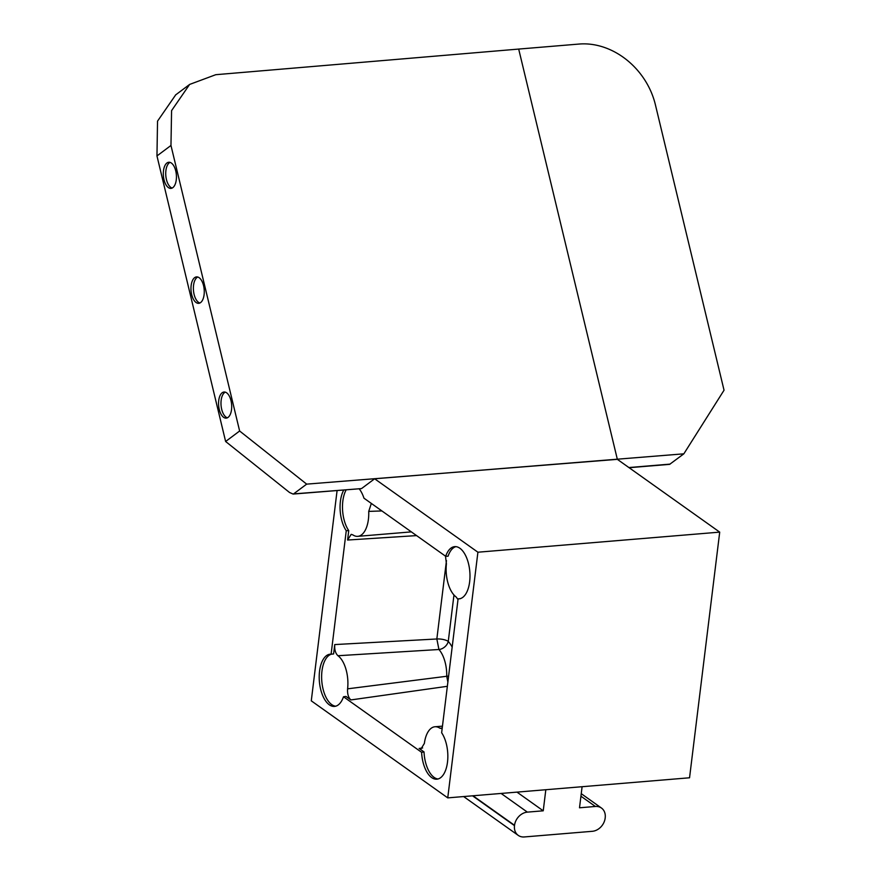 <?xml version="1.0" encoding="UTF-8"?>
<svg xmlns="http://www.w3.org/2000/svg" width="881" height="881" viewBox="0 0 881 881"><rect width="100%" height="100%" fill="white"/><g stroke="black" fill="none" stroke-linecap="round" stroke-linejoin="round"><path stroke-width="1.32" d="M617.35 459.342L518.689 49.072L579.136 44.05A69.874 57.926 -126.8 0 1 655.376 104.674L724.039 390.217L683.843 453.825L374.634 478.779L477.909 552.211L719.711 532.124L617.35 459.342L306.665 484.132L293.593 493.9L361.518 488.592L374.634 478.779M170.022 162.39A13.105 6.508 -94.7 0 0 165.903 170.573A13.105 6.508 -94.7 0 0 172.158 188.049M163.481 170.771A13.105 6.508 -94.7 0 0 170.969 188.38A13.105 6.508 -94.7 0 0 176.277 179.867A13.105 6.508 -94.7 0 0 168.8 162.258A13.105 6.508 -94.7 0 0 163.481 170.771M197.74 277.03A13.259 6.585 -94.7 0 0 193.556 285.312A13.259 6.585 -94.7 0 0 199.899 302.998M191.144 285.51A13.259 6.585 -94.7 0 0 198.71 303.328A13.259 6.585 -94.7 0 0 204.095 294.717A13.259 6.585 -94.7 0 0 196.518 276.898A13.259 6.585 -94.7 0 0 191.144 285.51M225.272 392.144A13.105 6.508 -94.7 0 0 221.153 400.326A13.105 6.508 -94.7 0 0 227.408 417.803M218.73 400.525A13.105 6.508 -94.7 0 0 226.219 418.123A13.105 6.508 -94.7 0 0 231.527 409.621A13.105 6.508 -94.7 0 0 224.049 392.012A13.105 6.508 -94.7 0 0 218.73 400.525M438.066 778.98A26.199 13.006 -94.7 0 1 424.025 751.945L421.614 752.297A26.199 13.006 -94.7 0 0 436.866 779.189A26.199 13.006 -94.7 0 0 447.493 762.175A26.199 13.006 -94.7 0 0 441.645 732.772L458.087 598.871A26.199 13.006 -94.7 0 0 459.012 598.86A26.199 13.006 -94.7 0 0 469.639 581.845A26.199 13.006 -94.7 0 0 454.673 546.638A26.199 13.006 -94.7 0 0 445.687 556.296L448.066 556.208A26.199 13.006 -94.7 0 1 455.895 546.649M458.087 598.871L460.433 598.673M343.722 490.111A26.199 13.006 -94.7 0 0 340.407 501.333A26.199 13.006 -94.7 0 0 346.255 530.725L348.744 530.626L347.588 540.031L416.581 535.604M346.134 489.924A26.199 13.006 -94.7 0 0 342.83 501.124A26.199 13.006 -94.7 0 0 348.744 530.626M445.687 556.296L363.963 498.183A26.199 13.006 -94.7 0 0 360.516 490.684A26.199 13.006 -94.7 0 0 359.426 489.12A26.199 13.006 -94.7 0 0 359.261 488.9M346.255 530.725L331.102 654.176A26.199 13.006 -94.7 0 0 330.177 654.187A26.199 13.006 -94.7 0 0 319.55 671.201A26.199 13.006 -94.7 0 0 334.516 706.408A26.199 13.006 -94.7 0 0 343.502 696.761L345.969 696.431L350.88 699.932L447.35 686.299M331.663 654.131A26.199 13.006 -94.7 0 0 321.972 671.003A26.199 13.006 -94.7 0 0 335.716 706.199M331.102 654.176L333.602 653.977L334.747 644.573L436.844 638.978L438.936 649.506A8.733 6.321 138.3 0 0 448.264 641.412L453.968 594.983M629.122 467.712L669.637 464.353L683.843 453.825M442.152 728.62L439.938 728.246A26.199 13.006 -94.7 0 0 434.95 726.759A26.199 13.006 -94.7 0 0 424.367 743.421L420.953 748.971L419.114 748.454L424.025 751.945M350.88 699.932C348.369 697.631 347.279 693.931 347.599 688.832A26.199 13.006 -94.7 0 0 337.963 655.728C335.463 653.383 334.395 649.66 334.747 644.573M347.588 540.031L351.178 534.36L352.796 534.855A26.199 13.006 -94.7 0 0 357.796 536.342A26.199 13.006 -94.7 0 0 368.412 519.316A26.199 13.006 -94.7 0 0 368.721 511.398L371.341 503.425M445.5 556.164L446.425 563.807A26.199 13.006 -94.7 0 0 456.072 596.922L458.01 599.498M719.711 532.124L689.548 777.78L447.746 797.878L477.909 552.211M439.938 728.246L442.229 728.014M421.614 752.297L343.502 696.761M347.599 688.832L446.733 676.267A26.199 13.006 -94.7 0 0 438.936 649.506L337.963 655.728M447.867 682.059L446.733 676.267A8.733 1.575 -178.7 0 1 448.594 676.168M381.891 510.936L368.721 511.398M582.099 786.711L579.511 807.789L595.38 806.467A13.105 10.495 -54.6 0 1 601.459 808.042A13.105 10.495 -54.6 0 1 605.203 817.777L605.17 818.108A13.105 10.495 -54.6 0 1 592.329 831.301L524.327 836.95A13.105 10.495 -54.6 0 1 518.237 835.375A13.105 10.495 -54.6 0 1 514.493 825.64L514.537 825.31A13.105 10.495 -54.6 0 1 527.367 812.128L543.236 810.806L516.971 792.118M447.746 797.878L311.279 700.836L337.082 490.629M545.824 789.728L543.236 810.806M518.689 49.072L215.768 74.698L189.624 84.433L171.575 110.632L170.969 145.464L239.632 431.007L225.624 441.491L289.552 492.501L293.109 494.065L361.518 488.592M175.715 94.84L157.534 121.138L156.961 155.937L225.624 441.491M239.632 431.007L306.665 484.132M670.078 464.122L628.88 467.547M422.649 747.958L419.114 748.454M446.469 560.591L436.844 638.978A8.733 2.929 7 0 1 448.264 641.412A34.943 17.345 -94.7 0 1 452.162 647.083M527.367 812.128L501.102 793.44M514.537 825.31L472.987 795.774M514.493 825.64L472.546 795.818M595.38 806.467L580.931 796.204M170.969 145.464L156.961 155.937M442.46 726.142L434.95 726.759M411.361 531.882L357.796 536.342M518.237 835.375L463.637 796.556M601.459 808.042L581.24 793.671M189.404 84.609L175.473 95.027"/></g></svg>

